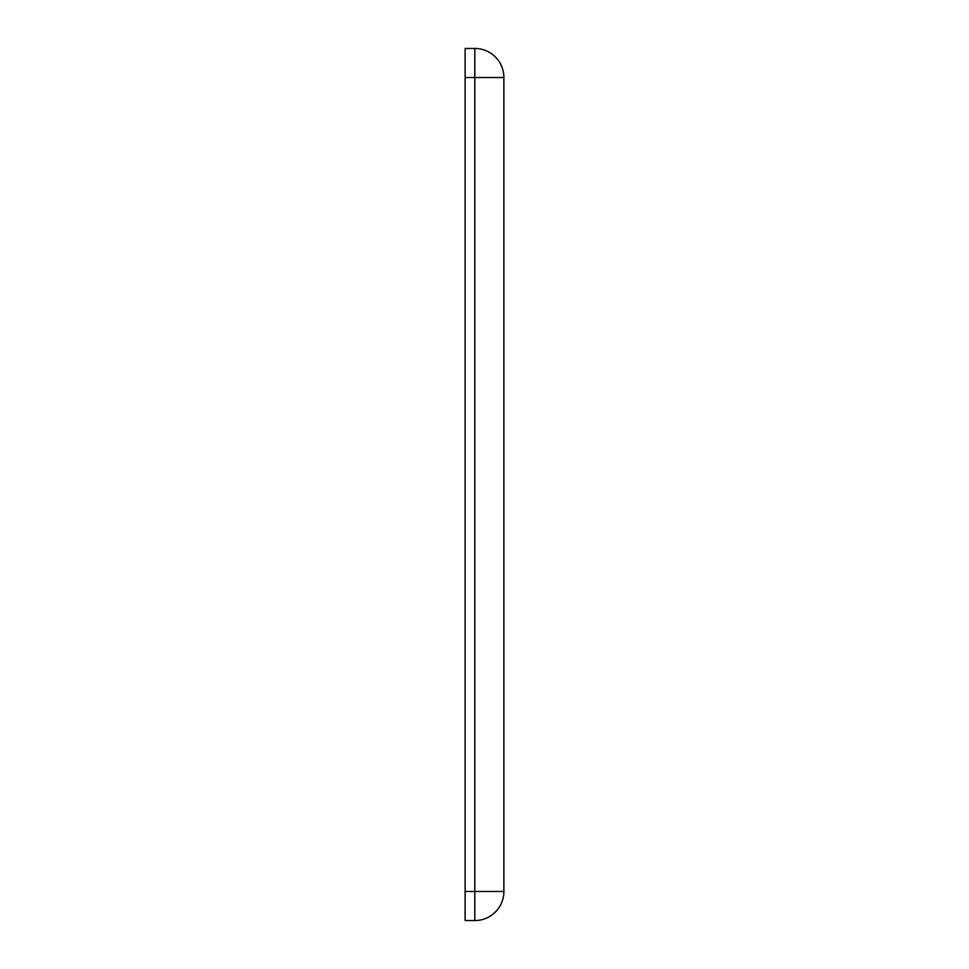 <?xml version="1.0" encoding="UTF-8"?>
<svg xmlns="http://www.w3.org/2000/svg" width="969" height="969" viewBox="0 0 969 969"><rect width="100%" height="100%" fill="white"/><g stroke="black" fill="none" stroke-linecap="round" stroke-linejoin="round"><path stroke-width="1.45" d="M503.88 77.52A29.07 29.07 0 0 0 474.81 48.45A29.07 29.07 0 0 1 503.88 77.52L503.88 891.48L503.88 77.52L465.12 77.52L465.12 920.55L474.81 920.55L474.81 891.48L465.12 891.48M465.12 77.52L465.12 48.45L474.81 48.45L474.81 891.48L503.88 891.48A29.07 29.07 0 0 1 474.81 920.55A29.07 29.07 0 0 0 503.88 891.48"/></g></svg>
